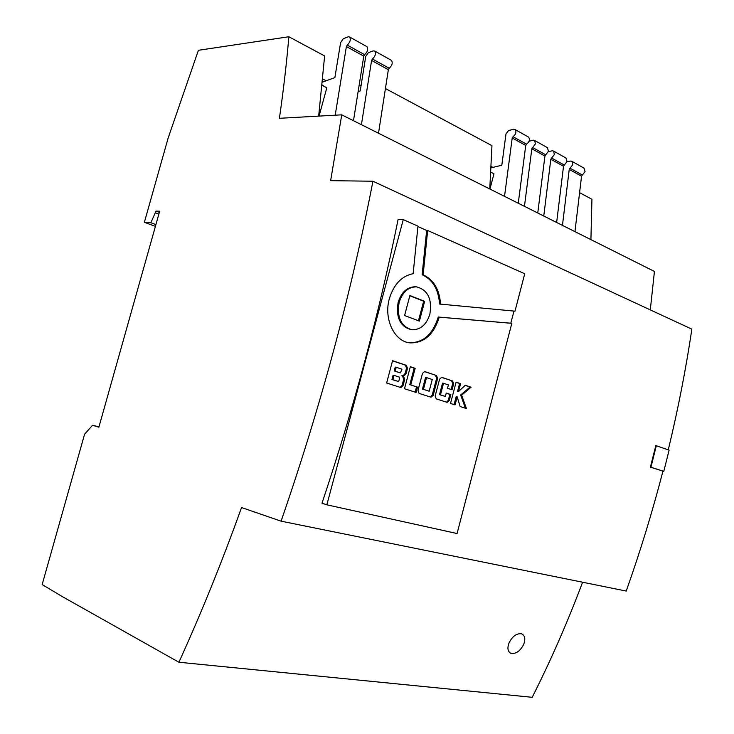 <?xml version="1.0" encoding="UTF-8"?>
<svg xmlns="http://www.w3.org/2000/svg" width="734" height="734" viewBox="0 0 734 734"><rect width="100%" height="100%" fill="white"/><g stroke="black" fill="none" stroke-linecap="round" stroke-linejoin="round"><path stroke-width="1.1" d="M523.571 644.654C520.011 651.269 515.773 654.159 510.855 653.324C507.644 651.544 507.084 647.975 509.176 642.617C512.69 636.002 516.874 633.084 521.736 633.855C525.058 635.644 525.663 639.241 523.571 644.654M403.269 219.613L326.85 504.818L321.997 503.194C353.77 408.205 379.139 313.629 398.094 219.448L403.269 219.613L417.958 226.155L413.141 273.681C401.746 275.956 393.819 284.287 389.35 298.683C383.506 318.859 394.323 341.484 409.847 342.87C423.802 343.255 433.546 334.869 439.07 317.712L439.216 317.152L511.818 323.327L510.818 323.208L513.974 311.088M409.003 342.741C422.894 343.044 432.592 334.658 438.079 317.593L438.226 317.033L439.216 317.152M415.967 286.81L415.536 286.765C407.287 286.847 401.498 292.022 398.14 302.316C395.754 317.281 400.03 326.382 410.967 329.621L411.517 329.694M429.867 314.189C432.289 299.022 427.839 289.912 416.527 286.866C408.278 286.939 402.48 292.123 399.122 302.426C396.736 317.4 401.012 326.511 411.957 329.749C420.49 329.915 426.463 324.731 429.867 314.189M583.897 168.049L585.053 171.572L582.356 175.022L570.043 168.224L569.235 169.416L562.455 225.375M566.96 161.856L570.768 161.021L571.979 161.379L572.759 164.719L570.043 168.224M565.914 157.984L567.052 161.544L564.336 165.067L551.638 158.049L550.821 159.26L543.756 216.007M548.326 151.69L552.399 150.754L553.61 151.103L554.372 154.479L551.638 158.049M547.362 147.607L548.481 151.204L545.747 154.791L532.645 147.552L531.82 148.791L524.452 206.346M529.086 141.212L533.444 140.148L534.646 140.497L535.398 143.91L532.645 147.552M582.594 582.236C567.52 622.294 550.72 660.646 532.196 697.3L178.912 662.242L62.656 596.797L42.159 584.558L84.566 434.271L92.502 425.28L98.87 427.206L159.673 211.208L156.003 211.098L150.874 222.732L144.378 222.274L168.178 137.928L198.4 50.297L288.857 36.746C286.618 62.968 283.471 90.154 279.415 118.302L341.75 114.834L330.63 180.665L372.936 181.234L691.841 329.153C685.914 369.074 678.06 409.306 668.27 449.85M423.133 274.819L427.656 230.485L524.737 273.754L514.984 311.179L440.565 304.133C439.483 289.462 433.675 279.691 423.133 274.819L422.133 274.736L426.656 230.439L417.921 226.549M490.844 172.196L493.964 173.802L489.936 189.06M385.433 88.539L491.954 145.671L489.771 188.968M288.857 36.746L324.63 55.94L318.666 116.119M361.137 85.217L359.109 85.392M590.916 239.633L591.934 199.281L579.594 192.666M656.306 445.758L669.105 450.135L663.793 471.366L650.92 467.246L656.306 445.758L655.811 445.657L650.425 467.136L662.949 471.145C652.462 511.671 640.222 551.647 626.221 591.063L281.085 521.168C320.474 407.168 351.091 293.857 372.936 181.234M341.75 114.834L654.434 271.442L650.296 309.886M281.085 521.168L241.55 507.543C222.173 561.473 201.29 613.037 178.912 662.242M98.98 426.821L92.502 425.28M159.342 212.374L156.003 211.098M158.847 214.144L155.498 212.869M155.892 224.613L150.874 222.732M155.397 226.375L144.378 222.274M326.85 504.818L457.071 533.535L511.818 323.327M426.656 230.439L427.656 230.485M450.511 403.461L455.034 404.902L457.154 396.837L460.154 406.544L466.448 408.563L461.658 395.149L471.1 387.222L465.264 385.249L458.539 391.543L460.603 383.68L456.108 382.157L450.511 403.461M452.594 380.974L441.712 377.322L439.611 379.129L435.161 396.011L436.253 398.892L447.144 402.36L449.254 400.544L450.832 394.562L446.254 393.066L445.364 396.443L440.483 394.864L443.529 383.295L448.401 384.919L447.511 388.277L452.08 389.791L453.649 383.845L452.594 380.974L441.299 377.313M436.546 375.551L424.637 371.542L422.5 373.377L417.976 390.479L419.096 393.406L431.005 397.204L433.17 395.369L437.629 378.46L436.546 375.551L424.224 371.542M417.499 387.148L410.746 384.965L415.16 368.321L410.343 366.697L404.489 388.736L416.095 392.442L417.499 387.148L410.746 384.965M406.141 373.45L407.498 368.33L406.352 365.349L392.58 360.697L386.634 383.02L400.792 387.534L403.03 385.671L404.517 380.074L404.131 377.652L402.782 375.927L404.7 375.221L406.141 373.45L405.159 373.276L406.517 368.165L405.37 365.174L392.543 360.844M650.92 467.246L650.425 467.136M663.793 471.366L662.94 471.182M326.226 80.768L322.685 78.933M324.134 86.401L322.116 84.841M319.051 116.1L326.813 87.786L322.07 85.346M492.973 167.38L491.147 166.425M491.074 167.838L501.817 165.233L505.983 133.918L508.515 130.597L513.35 129.294L515.084 129.551C516.635 131.918 515.956 134.304 513.038 136.717L512.213 137.974L504.524 196.363M528.214 136.9L528.581 137.102C530.141 139.46 529.471 141.818 526.562 144.185L525.737 145.433L518.268 203.245M526.562 144.185L513.038 136.717M545.747 154.791L544.931 156.012L537.765 213.007M564.336 165.067L563.519 166.26L556.647 222.466M582.356 175.022L581.548 176.206L574.951 231.641M361.422 124.688L371.587 60.445L372.45 59.004C375.395 56.151 376.175 53.499 374.762 51.041L373.092 50.903L368.321 52.701L365.706 56.509L360.229 90.924L358.109 91.649M378.505 133.249L388.35 69.693L389.213 68.271C392.167 65.473 392.929 62.858 391.497 60.408L391.149 60.216M372.45 59.004L389.213 68.271M335.209 115.201L346.393 46.554L347.265 45.086C350.21 42.15 350.999 39.453 349.623 36.984L348.485 36.718L343.228 38.755L340.604 42.655L334.869 77.611L322.382 82.171M353.476 120.706L363.78 56.142L364.642 54.692C367.596 51.82 368.376 49.15 366.972 46.692L366.633 46.499M347.265 45.086L364.642 54.692M422.133 274.736C432.675 279.608 438.492 289.361 439.565 304.023L440.565 304.133M438.226 317.033L510.818 323.208M409.902 295.536L404.581 315.537L419.398 321.088L424.647 301.307L409.902 295.536M418.463 320.74L423.656 301.197L409.838 295.793M423.656 301.197L424.647 301.307M400.204 387.359L402.058 385.488L403.544 379.891L403.159 377.469L401.81 375.753L403.718 375.046L405.159 373.276M401.81 375.753L402.782 375.927M400.434 372.854L401.957 369.193L396.222 367.284L395.204 371.12L399.571 372.698M395.204 371.12L394.231 370.945L395.25 367.11L396.222 367.284M399.635 377.927L399.314 377.092L394.066 375.377L392.919 379.698L398.672 381.561L399.635 377.927M392.919 379.698L391.947 379.515L393.094 375.193L394.066 375.377M391.947 379.515L398.672 381.561M394.231 370.945L399.461 372.679M415.141 392.139L416.517 386.965M409.774 384.772L414.178 368.156L410.297 366.844M414.178 368.156L415.16 368.321M430.408 397.03L432.188 395.176L436.647 378.276L435.556 375.368M429.17 391.213L432.253 379.524L426.527 377.615L423.426 389.35L429.17 391.213L423.426 389.35M422.445 389.158L425.546 377.441L426.527 377.615M451.135 389.47L452.658 383.662L451.603 380.799M445.364 396.443L439.501 394.672L442.547 383.111L443.529 383.295M439.501 394.672L440.483 394.864M446.529 402.177L448.272 400.351L449.841 394.378L446.217 393.195M449.841 394.378L450.832 394.562M458.539 391.543L457.557 391.36L459.612 383.497L456.071 382.304M459.612 383.497L460.603 383.68M465.42 408.232L460.668 394.965L470.109 387.038L465.145 385.368M470.109 387.038L471.1 387.222M460.668 394.965L461.658 395.149M460.631 395.14L461.622 395.332M454.08 404.599L456.163 396.644L457.154 396.837M525.737 145.433L512.213 137.974M544.931 156.012L531.82 148.791M563.519 166.26L550.821 159.26M581.548 176.206L569.235 169.416M371.587 60.445L388.35 69.693M346.393 46.554L363.78 56.142M406.517 368.165L407.498 368.33M403.718 375.046L404.7 375.221M403.159 377.469L404.131 377.652M403.544 379.891L404.517 380.074M402.058 385.488L403.03 385.671M405.37 365.174L406.352 365.349M436.647 378.276L437.629 378.46M432.188 395.176L433.17 395.369M452.658 383.662L453.649 383.845M448.272 400.351L449.254 400.544M409.132 342.76L409.847 342.87M415.536 286.765L416.527 286.866M528.581 137.102L515.084 129.551M547.72 147.809L534.646 140.497M566.281 158.195L553.61 151.103M584.264 168.251L571.979 161.379M374.762 51.041L391.497 60.408M349.623 36.984L366.972 46.692M399.525 372.698L400.498 372.872"/></g></svg>

